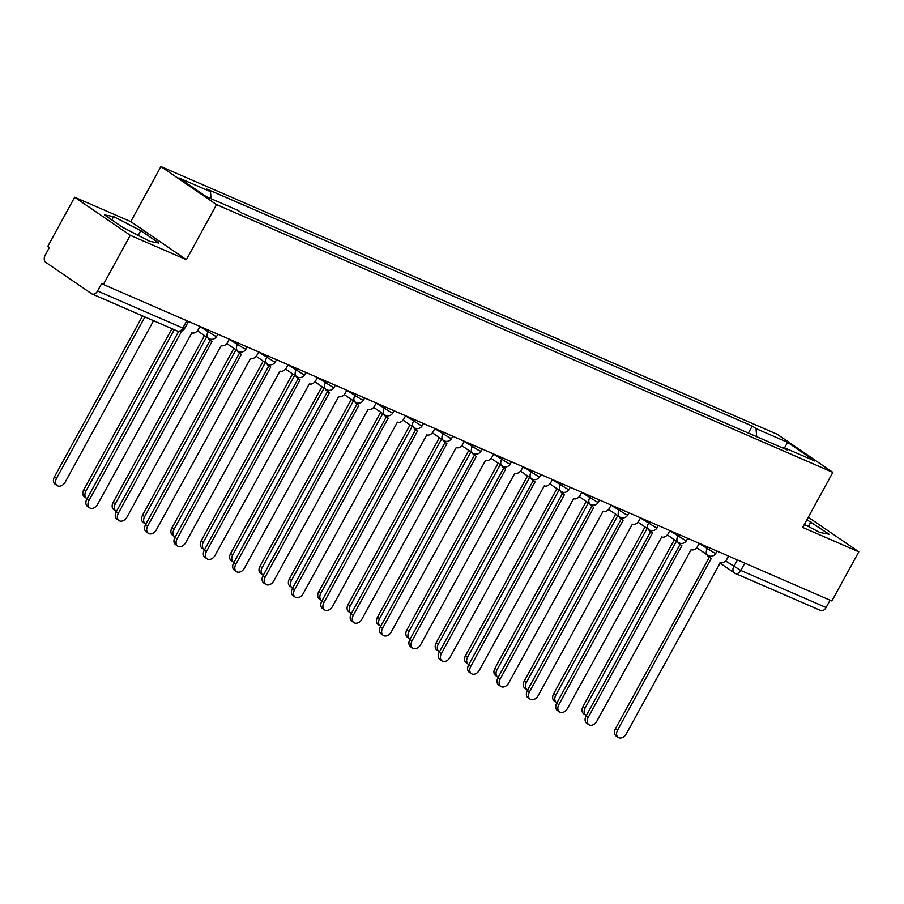 <?xml version="1.0" encoding="UTF-8"?>
<svg xmlns="http://www.w3.org/2000/svg" width="904" height="904" viewBox="0 0 904 904"><rect width="100%" height="100%" fill="white"/><g stroke="black" fill="none" stroke-linecap="round" stroke-linejoin="round"><path stroke-width="1.36" d="M74.682 197.253L130.278 235.322L103.372 284.466L831.895 600.968L858.8 551.813L802.707 527.45L832.855 472.374L777.248 434.304L160.923 166.551L130.775 221.616L74.682 197.253L47.765 246.397L49.392 247.504L45.2 255.165A5.661 3.887 -66.5 0 0 45.742 262.318L91.62 293.732A5.661 3.887 -66.5 0 0 92.072 293.981A5.661 3.887 -66.5 0 0 97.564 291.009L182.845 328.062L184.563 328.559L188.461 321.428M130.278 235.322L186.382 259.697L216.531 204.62L832.855 472.374M103.372 284.466L101.756 283.359L97.564 291.009M858.8 551.813L808.289 517.235M830.098 600.177L826.086 607.511A5.661 3.887 113.5 0 1 820.583 610.482L735.314 573.43A5.661 3.887 -66.5 0 0 740.805 570.458L826.086 607.511M756.648 436.666L756.038 428.643L787.666 442.372L814.899 461.029L783.282 447.288L782.209 447.774M756.038 428.643L752.23 426.033L206.688 189.026L210.496 191.637L178.879 177.896L206.112 196.541L237.741 210.282L241.549 212.892L787.09 449.898L783.282 447.288M160.923 166.551L216.531 204.62M804.357 524.433L819.883 532.479L829.013 534.185L806.933 519.732M130.775 221.616L186.382 259.697M122.526 227.254L149.725 241.334L158.855 243.04L140.787 230.667L113.599 216.598L104.457 214.881L122.526 227.254M748.376 433.072L752.23 426.033M210.496 191.637L211.027 198.677M787.666 442.372L784.491 447.819M808.379 526.512L810.956 521.811M111.78 219.898L113.599 216.598M138.21 235.379L140.787 230.667M709.403 555.994A5.661 4.068 124.4 0 0 710.747 558.175A5.661 4.068 124.4 0 0 711.245 558.446L617.556 730.206A6.509 4.678 124.4 0 0 618.212 737.449A6.509 4.678 124.4 0 0 626.212 733.969L720.465 562.446A5.661 4.068 124.4 0 0 726.929 559.147L728.613 556.096M618.212 737.449L616.099 736.014A6.509 4.678 -55.6 0 1 615.443 728.76L709.357 557.226M710.747 558.175L708.646 556.728A5.661 4.068 -55.6 0 1 707.414 555.011M676.463 541.168L585.137 708.001A6.509 4.678 124.4 0 0 585.781 715.256A6.509 4.678 124.4 0 0 586.323 715.55M585.781 715.256L583.679 713.81A6.509 4.678 -55.6 0 1 583.024 706.555L674.361 539.733M680.034 543.236A5.661 4.068 124.4 0 0 681.379 545.417A5.661 4.068 124.4 0 0 681.876 545.688L588.188 717.448A6.509 4.678 124.4 0 0 588.843 724.692A6.509 4.678 124.4 0 0 596.843 721.211L691.097 549.688A5.661 4.068 124.4 0 0 697.572 546.389L699.244 543.338M588.843 724.692L586.73 723.256A6.509 4.678 -55.6 0 1 586.086 716.002L680 544.468M681.379 545.417L679.277 543.971A5.661 4.068 -55.6 0 1 678.045 542.253M650.665 530.478A5.661 4.068 124.4 0 0 652.021 532.659A5.661 4.068 124.4 0 0 652.507 532.931L558.819 704.691A6.509 4.678 124.4 0 0 559.474 711.934A6.509 4.678 124.4 0 0 567.486 708.453L661.728 536.931A5.661 4.068 124.4 0 0 668.203 533.631L669.875 530.58M559.474 711.934L557.372 710.499A6.509 4.678 -55.6 0 1 556.717 703.244L650.631 531.71M652.021 532.659L649.908 531.213A5.661 4.068 -55.6 0 1 648.676 529.495M621.297 517.721A5.661 4.068 124.4 0 0 622.653 519.902A5.661 4.068 124.4 0 0 623.139 520.173L529.45 691.933A6.509 4.678 124.4 0 0 530.106 699.176A6.509 4.678 124.4 0 0 538.117 695.696L632.371 524.173A5.661 4.068 124.4 0 0 638.834 520.873L640.507 517.822M530.106 699.176L528.004 697.741A6.509 4.678 -55.6 0 1 527.348 690.486L621.263 518.952M622.653 519.902L620.539 518.455A5.661 4.068 -55.6 0 1 619.308 516.738M647.106 528.411L555.768 695.244A6.509 4.678 124.4 0 0 556.423 702.498A6.509 4.678 124.4 0 0 556.954 702.792M556.423 702.498L554.31 701.052A6.509 4.678 -55.6 0 1 553.655 693.797L644.993 526.976M617.737 515.653L526.399 682.486A6.509 4.678 124.4 0 0 527.055 689.741A6.509 4.678 124.4 0 0 527.597 690.034M527.055 689.741L524.942 688.294A6.509 4.678 -55.6 0 1 524.286 681.04L615.624 514.218M588.368 502.895L497.03 669.728A6.509 4.678 124.4 0 0 497.686 676.983A6.509 4.678 124.4 0 0 498.228 677.277M497.686 676.983L495.573 675.537A6.509 4.678 -55.6 0 1 494.929 668.282L586.255 501.46M591.928 504.963A5.661 4.068 124.4 0 0 593.284 507.144A5.661 4.068 124.4 0 0 593.77 507.415L500.093 679.175A6.509 4.678 124.4 0 0 500.737 686.418A6.509 4.678 124.4 0 0 508.749 682.938L603.002 511.415A5.661 4.068 124.4 0 0 609.466 508.116L611.138 505.065M500.737 686.418L498.635 684.983A6.509 4.678 -55.6 0 1 497.98 677.729L591.894 506.195M593.284 507.144L591.171 505.698A5.661 4.068 -55.6 0 1 589.939 503.98M562.57 492.205A5.661 4.068 124.4 0 0 563.915 494.386A5.661 4.068 124.4 0 0 564.412 494.657L470.724 666.417A6.509 4.678 124.4 0 0 471.379 673.661A6.509 4.678 124.4 0 0 479.38 670.18L573.633 498.658A5.661 4.068 124.4 0 0 580.097 495.358L581.769 492.307M471.379 673.661L469.266 672.226A6.509 4.678 -55.6 0 1 468.611 664.971L562.525 493.437M563.915 494.386L561.813 492.94A5.661 4.068 -55.6 0 1 560.57 491.222M559 490.137L467.662 656.971A6.509 4.678 124.4 0 0 468.317 664.225A6.509 4.678 124.4 0 0 468.86 664.519M468.317 664.225L466.215 662.779A6.509 4.678 -55.6 0 1 465.56 655.524L556.898 488.702M529.631 477.38L438.293 644.213A6.509 4.678 124.4 0 0 438.948 651.468A6.509 4.678 124.4 0 0 439.491 651.761M438.948 651.468L436.847 650.021A6.509 4.678 -55.6 0 1 436.191 642.767L527.529 475.945M533.202 479.448A5.661 4.068 124.4 0 0 534.546 481.629A5.661 4.068 124.4 0 0 535.044 481.9L441.355 653.66A6.509 4.678 124.4 0 0 442.011 660.903A6.509 4.678 124.4 0 0 450.011 657.423L544.264 485.9A5.661 4.068 124.4 0 0 550.739 482.6L552.412 479.549M442.011 660.903L439.898 659.457A6.509 4.678 -55.6 0 1 439.242 652.213L533.168 480.679M534.546 481.629L532.445 480.182A5.661 4.068 -55.6 0 1 531.213 478.465M503.833 466.69A5.661 4.068 124.4 0 0 505.178 468.871A5.661 4.068 124.4 0 0 505.675 469.142L411.987 640.902A6.509 4.678 124.4 0 0 412.642 648.145A6.509 4.678 124.4 0 0 420.642 644.665L514.896 473.142A5.661 4.068 124.4 0 0 521.371 469.843L523.043 466.792M412.642 648.145L410.54 646.699A6.509 4.678 -55.6 0 1 409.885 639.456L503.799 467.922M505.178 468.871L503.076 467.424A5.661 4.068 -55.6 0 1 501.844 465.707M474.464 453.932A5.661 4.068 124.4 0 0 475.82 456.113A5.661 4.068 124.4 0 0 476.306 456.384L382.618 628.144A6.509 4.678 124.4 0 0 383.273 635.388A6.509 4.678 124.4 0 0 391.285 631.907L485.527 460.385A5.661 4.068 124.4 0 0 492.002 457.085L493.674 454.023M383.273 635.388L381.172 633.941A6.509 4.678 -55.6 0 1 380.516 626.698L474.43 455.164M475.82 456.113L473.707 454.667A5.661 4.068 -55.6 0 1 472.476 452.949M445.096 441.175A5.661 4.068 124.4 0 0 446.452 443.356A5.661 4.068 124.4 0 0 446.938 443.627L353.261 615.387A6.509 4.678 124.4 0 0 353.905 622.63A6.509 4.678 124.4 0 0 361.916 619.15L456.17 447.627A5.661 4.068 124.4 0 0 462.633 444.327L464.306 441.265M353.905 622.63L351.803 621.184A6.509 4.678 -55.6 0 1 351.147 613.94L445.062 442.395M446.452 443.356L444.339 441.909A5.661 4.068 -55.6 0 1 443.107 440.191M415.738 428.417A5.661 4.068 124.4 0 0 417.083 430.598A5.661 4.068 124.4 0 0 417.58 430.869L323.892 602.629A6.509 4.678 124.4 0 0 324.547 609.872A6.509 4.678 124.4 0 0 332.548 606.392L426.801 434.869A5.661 4.068 124.4 0 0 433.265 431.57L434.937 428.507M324.547 609.872L322.434 608.426A6.509 4.678 -55.6 0 1 321.779 601.183L415.693 429.637M417.083 430.598L414.981 429.151A5.661 4.068 -55.6 0 1 413.738 427.434M386.37 415.659A5.661 4.068 124.4 0 0 387.714 417.84A5.661 4.068 124.4 0 0 388.212 418.111L294.523 589.871A6.509 4.678 124.4 0 0 295.179 597.115A6.509 4.678 124.4 0 0 303.179 593.634L397.432 422.111A5.661 4.068 124.4 0 0 403.907 418.812L405.58 415.75M295.179 597.115L293.065 595.668A6.509 4.678 -55.6 0 1 292.41 588.425L386.324 416.88M387.714 417.84L385.612 416.394A5.661 4.068 -55.6 0 1 384.381 414.676M357.001 402.901A5.661 4.068 124.4 0 0 358.346 405.082A5.661 4.068 124.4 0 0 358.843 405.354L265.154 577.114A6.509 4.678 124.4 0 0 265.81 584.357A6.509 4.678 124.4 0 0 273.81 580.876L368.064 409.354A5.661 4.068 124.4 0 0 374.538 406.054L376.211 402.992M265.81 584.357L263.697 582.91A6.509 4.678 -55.6 0 1 263.053 575.667L356.967 404.122M358.346 405.082L356.244 403.636A5.661 4.068 -55.6 0 1 355.012 401.918M327.632 390.144A5.661 4.068 124.4 0 0 328.988 392.313A5.661 4.068 124.4 0 0 329.474 392.596L235.786 564.356A6.509 4.678 124.4 0 0 236.441 571.599A6.509 4.678 124.4 0 0 244.453 568.119L338.695 396.596A5.661 4.068 124.4 0 0 345.17 393.296L346.842 390.234M236.441 571.599L234.339 570.153A6.509 4.678 -55.6 0 1 233.684 562.909L327.598 391.364M328.988 392.313L326.875 390.878A5.661 4.068 -55.6 0 1 325.643 389.161M500.274 464.622L408.936 631.455A6.509 4.678 124.4 0 0 409.591 638.71A6.509 4.678 124.4 0 0 410.122 639.004M409.591 638.71L407.478 637.264A6.509 4.678 -55.6 0 1 406.823 630.009L498.16 463.187M470.905 451.864L379.567 618.698A6.509 4.678 124.4 0 0 380.222 625.941A6.509 4.678 124.4 0 0 380.765 626.246M380.222 625.941L378.109 624.506A6.509 4.678 -55.6 0 1 377.454 617.251L468.792 450.429M441.536 439.107L350.198 605.94A6.509 4.678 124.4 0 0 350.854 613.183A6.509 4.678 124.4 0 0 351.396 613.488M350.854 613.183L348.741 611.748A6.509 4.678 -55.6 0 1 348.096 604.494L439.423 437.672M412.167 426.349L320.83 593.182A6.509 4.678 124.4 0 0 321.485 600.425A6.509 4.678 124.4 0 0 322.027 600.731M321.485 600.425L319.383 598.99A6.509 4.678 -55.6 0 1 318.728 591.736L410.066 424.914M382.799 413.591L291.461 580.424A6.509 4.678 124.4 0 0 292.116 587.668A6.509 4.678 124.4 0 0 292.659 587.973M292.116 587.668L290.014 586.233A6.509 4.678 -55.6 0 1 289.359 578.978L380.697 412.156M353.43 400.834L262.103 567.667A6.509 4.678 124.4 0 0 262.748 574.91A6.509 4.678 124.4 0 0 263.29 575.215M262.748 574.91L260.646 573.475A6.509 4.678 -55.6 0 1 259.99 566.22L351.328 399.398M324.073 388.076L232.735 554.909A6.509 4.678 124.4 0 0 233.39 562.152A6.509 4.678 124.4 0 0 233.933 562.457M233.39 562.152L231.277 560.717A6.509 4.678 -55.6 0 1 230.622 553.463L321.96 386.641M294.704 375.318L203.366 542.151A6.509 4.678 124.4 0 0 204.022 549.395A6.509 4.678 124.4 0 0 204.564 549.7M204.022 549.395L201.908 547.96A6.509 4.678 -55.6 0 1 201.253 540.705L292.591 373.883M298.263 377.386A5.661 4.068 124.4 0 0 299.619 379.556A5.661 4.068 124.4 0 0 300.105 379.838L206.417 551.598A6.509 4.678 124.4 0 0 207.072 558.841A6.509 4.678 124.4 0 0 215.084 555.35L309.337 383.838A5.661 4.068 124.4 0 0 315.801 380.539L317.473 377.476M207.072 558.841L204.971 557.395A6.509 4.678 -55.6 0 1 204.315 550.152L298.23 378.606M299.619 379.556L297.506 378.121A5.661 4.068 -55.6 0 1 296.275 376.403M265.335 362.56L173.997 529.394A6.509 4.678 124.4 0 0 174.653 536.637A6.509 4.678 124.4 0 0 175.195 536.942M174.653 536.637L172.551 535.202A6.509 4.678 -55.6 0 1 171.896 527.947L263.233 361.114M268.906 364.628A5.661 4.068 124.4 0 0 270.251 366.798A5.661 4.068 124.4 0 0 270.748 367.069L177.06 538.841A6.509 4.678 124.4 0 0 177.715 546.084A6.509 4.678 124.4 0 0 185.715 542.592L279.969 371.081A5.661 4.068 124.4 0 0 286.432 367.781L288.105 364.719M177.715 546.084L175.602 544.637A6.509 4.678 -55.6 0 1 174.947 537.394L268.861 365.849M270.251 366.798L268.138 365.363A5.661 4.068 -55.6 0 1 266.906 363.645M235.967 349.803L144.629 516.636A6.509 4.678 124.4 0 0 145.284 523.879A6.509 4.678 124.4 0 0 145.827 524.184M145.284 523.879L143.182 522.444A6.509 4.678 -55.6 0 1 142.527 515.19L233.865 348.356M239.537 351.871A5.661 4.068 124.4 0 0 240.882 354.04A5.661 4.068 124.4 0 0 241.379 354.311L147.691 526.083A6.509 4.678 124.4 0 0 148.346 533.326A6.509 4.678 124.4 0 0 156.347 529.834L250.6 358.323A5.661 4.068 124.4 0 0 257.064 355.023L258.747 351.961M148.346 533.326L146.233 531.88A6.509 4.678 -55.6 0 1 145.578 524.636L239.492 353.091M240.882 354.04L238.78 352.605A5.661 4.068 -55.6 0 1 237.549 350.888M206.598 337.045L115.271 503.878A6.509 4.678 124.4 0 0 115.915 511.122A6.509 4.678 124.4 0 0 116.458 511.427M115.915 511.122L113.814 509.686A6.509 4.678 -55.6 0 1 113.158 502.432L204.496 335.599M210.169 339.113A5.661 4.068 124.4 0 0 211.513 341.283A5.661 4.068 124.4 0 0 212.011 341.554L118.322 513.325A6.509 4.678 124.4 0 0 118.978 520.568A6.509 4.678 124.4 0 0 126.978 517.077L221.231 345.565A5.661 4.068 124.4 0 0 227.706 342.266L229.379 339.203M118.978 520.568L116.865 519.122A6.509 4.678 -55.6 0 1 116.22 511.879L210.135 340.333M211.513 341.283L209.412 339.847A5.661 4.068 -55.6 0 1 208.18 338.13M174.28 329.7L85.903 491.121A6.509 4.678 124.4 0 0 86.558 498.364A6.509 4.678 124.4 0 0 87.089 498.669M86.558 498.364L84.445 496.929A6.509 4.678 -55.6 0 1 83.79 489.674L171.929 328.683M181.749 331.079L88.954 500.556A6.509 4.678 124.4 0 0 89.609 507.811L87.507 506.364A6.509 4.678 -55.6 0 1 86.852 499.121L178.664 331.418M89.609 507.811A6.509 4.678 124.4 0 0 97.621 504.319L191.863 332.808A5.661 4.068 124.4 0 0 198.338 329.508L200.01 326.446M144.911 316.942L56.534 478.363A6.509 4.678 124.4 0 0 57.189 485.606A6.509 4.678 124.4 0 0 65.19 482.126L153.567 320.705M57.189 485.606L55.076 484.171A6.509 4.678 -55.6 0 1 54.421 476.916L142.572 315.925M199.942 326.57L214.915 335.881L216.632 336.378L217.83 334.186M229.311 339.328L244.272 348.639L246.001 349.136L247.199 346.944M258.68 352.085L273.641 361.397L275.358 361.894L276.556 359.702M288.037 364.843L303.009 374.154L304.727 374.651L305.925 372.459M317.406 377.601L332.378 386.912L334.096 387.409L335.294 385.217M346.774 390.358L361.747 399.67L363.464 400.167L364.662 397.975M376.143 403.116L391.116 412.427L392.833 412.925L394.031 410.732M405.512 415.874L420.473 425.185L422.202 425.682L423.388 423.49M434.869 428.632L449.842 437.943L451.559 438.44L452.757 436.259M464.238 441.389L479.21 450.7L480.928 451.198L482.126 449.017M493.607 454.147L508.579 463.458L510.297 463.955L511.494 461.774M522.975 466.905L537.948 476.216L539.665 476.713L540.863 474.532M552.344 479.662L567.305 488.974L569.034 489.471L570.232 487.29M581.701 492.42L596.674 501.731L598.391 502.228L599.589 500.048M611.07 505.178L626.043 514.489L627.76 514.986L628.958 512.805M640.439 517.947L655.411 527.247L657.129 527.744L658.327 525.563M669.807 530.704L684.78 540.004L686.498 540.502L687.695 538.321M699.176 543.462L714.137 552.762L715.866 553.259L717.064 551.078M725.562 560.966L740.805 570.458L744.817 563.135M737.449 559.938L733.799 566.605A5.661 4.068 -55.6 0 0 734.364 572.91A5.661 5.661 0 0 0 735.314 573.43A5.661 3.887 -66.5 0 1 734.862 573.181A5.661 4.068 -55.6 0 1 734.364 572.91L719.833 562.955M208.858 330.288L207.909 332.028A5.661 4.068 124.4 0 0 208.474 338.322A5.661 4.068 124.4 0 0 208.96 338.604M238.215 343.045L237.266 344.786A5.661 4.068 124.4 0 0 237.842 351.091A5.661 4.068 124.4 0 0 238.328 351.362M267.584 355.803L266.635 357.543A5.661 4.068 124.4 0 0 267.211 363.849A5.661 4.068 124.4 0 0 267.697 364.12M296.953 368.561L296.003 370.301A5.661 4.068 124.4 0 0 296.568 376.606A5.661 4.068 124.4 0 0 297.066 376.878M326.321 381.318L325.372 383.059A5.661 4.068 124.4 0 0 325.937 389.364A5.661 4.068 124.4 0 0 326.434 389.635M355.69 394.076L354.741 395.816A5.661 4.068 124.4 0 0 355.306 402.122A5.661 4.068 124.4 0 0 355.792 402.393M385.047 406.834L384.098 408.574A5.661 4.068 124.4 0 0 384.675 414.879A5.661 4.068 124.4 0 0 385.161 415.151M414.416 419.592L413.467 421.332A5.661 4.068 124.4 0 0 414.043 427.637A5.661 4.068 124.4 0 0 414.529 427.908M443.785 432.349L442.836 434.089A5.661 4.068 124.4 0 0 443.401 440.395A5.661 4.068 124.4 0 0 443.898 440.666M473.154 445.107L472.204 446.847A5.661 4.068 124.4 0 0 472.769 453.153A5.661 4.068 124.4 0 0 473.267 453.424M502.522 457.865L501.573 459.605A5.661 4.068 124.4 0 0 502.138 465.91A5.661 4.068 124.4 0 0 502.635 466.181M531.88 470.634L530.93 472.363A5.661 4.068 124.4 0 0 531.507 478.668A5.661 4.068 124.4 0 0 531.993 478.939M561.248 483.391L560.299 485.12A5.661 4.068 124.4 0 0 560.875 491.426A5.661 4.068 124.4 0 0 561.361 491.697M590.617 496.149L589.668 497.878A5.661 4.068 124.4 0 0 590.233 504.183A5.661 4.068 124.4 0 0 590.73 504.455M619.986 508.907L619.037 510.636A5.661 4.068 124.4 0 0 619.602 516.941A5.661 4.068 124.4 0 0 620.099 517.212M649.354 521.664L648.405 523.393A5.661 4.068 124.4 0 0 648.97 529.699A5.661 4.068 124.4 0 0 649.467 529.97M678.723 534.422L677.774 536.151A5.661 4.068 124.4 0 0 678.339 542.457A5.661 4.068 124.4 0 0 678.825 542.728M708.081 547.18L707.131 548.909A5.661 4.068 124.4 0 0 707.708 555.214A5.661 4.068 124.4 0 0 708.194 555.485M186.857 320.728L182.845 328.062A5.661 3.887 -66.5 0 1 177.342 331.033A5.661 5.661 0 0 0 184.563 328.559M176.89 330.785A5.661 3.887 -66.5 0 0 177.342 331.033L92.072 293.981M617.556 730.206L615.443 728.76M583.024 706.555L585.137 708.001M588.188 717.448L586.086 716.002M558.819 704.691L556.717 703.244M529.45 691.933L527.348 690.486M553.655 693.797L555.768 695.244M524.286 681.04L526.399 682.486M494.929 668.282L497.03 669.728M500.093 679.175L497.98 677.729M470.724 666.417L468.611 664.971M465.56 655.524L467.662 656.971M436.191 642.767L438.293 644.213M441.355 653.66L439.242 652.213M411.987 640.902L409.885 639.456M382.618 628.144L380.516 626.698M353.261 615.387L351.147 613.94M323.892 602.629L321.779 601.183M294.523 589.871L292.41 588.425M265.154 577.114L263.053 575.667M235.786 564.356L233.684 562.909M406.823 630.009L408.936 631.455M377.454 617.251L379.567 618.698M348.096 604.494L350.198 605.94M318.728 591.736L320.83 593.182M289.359 578.978L291.461 580.424M259.99 566.22L262.103 567.667M230.622 553.463L232.735 554.909M201.253 540.705L203.366 542.151M206.417 551.598L204.315 550.152M171.896 527.947L173.997 529.394M177.06 538.841L174.947 537.394M142.527 515.19L144.629 516.636M147.691 526.083L145.578 524.636M113.158 502.432L115.271 503.878M118.322 513.325L116.22 511.879M83.79 489.674L85.903 491.121M88.954 500.556L86.852 499.121M54.421 476.916L56.534 478.363M696.69 547.666L707.708 555.214A5.661 5.661 0 0 0 715.866 553.259M667.321 534.908L678.339 542.457A5.661 5.661 0 0 0 686.498 540.502M637.953 522.15L648.97 529.699A5.661 5.661 0 0 0 657.129 527.744M608.595 509.393L619.602 516.941A5.661 5.661 0 0 0 627.76 514.986M579.227 496.635L590.233 504.183A5.661 5.661 0 0 0 598.391 502.228M549.858 483.877L560.875 491.426A5.661 5.661 0 0 0 569.034 489.471M520.489 471.12L531.507 478.668A5.661 5.661 0 0 0 539.665 476.713M491.121 458.362L502.138 465.91A5.661 5.661 0 0 0 510.297 463.955M461.763 445.604L472.769 453.153A5.661 5.661 0 0 0 480.928 451.198M432.394 432.846L443.401 440.395A5.661 5.661 0 0 0 451.559 438.44M403.026 420.089L414.043 427.637A5.661 5.661 0 0 0 422.202 425.682M373.657 407.331L384.675 414.879A5.661 5.661 0 0 0 392.833 412.925M344.288 394.573L355.306 402.122A5.661 5.661 0 0 0 363.464 400.167M314.92 381.816L325.937 389.364A5.661 5.661 0 0 0 334.096 387.409M285.562 369.058L296.568 376.606A5.661 5.661 0 0 0 304.727 374.651M256.194 356.3L267.211 363.849A5.661 5.661 0 0 0 275.358 361.894M226.825 343.543L237.842 351.091A5.661 5.661 0 0 0 246.001 349.136M197.456 330.785L208.474 338.322A5.661 5.661 0 0 0 216.632 336.378"/></g></svg>
